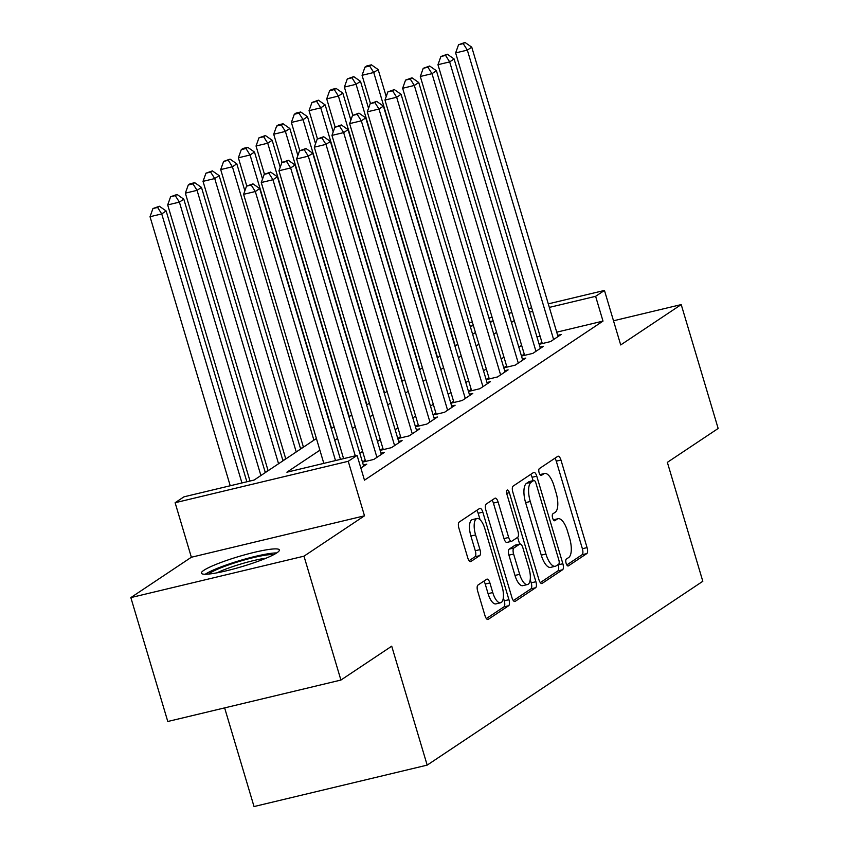 <?xml version="1.0" encoding="UTF-8"?>
<svg xmlns="http://www.w3.org/2000/svg" width="849" height="849" viewBox="0 0 849 849"><rect width="100%" height="100%" fill="white"/><g stroke="black" fill="none" stroke-linecap="round" stroke-linejoin="round"><path stroke-width="1.27" d="M566.124 563.311A3.587 1.38 76.5 0 0 568.172 565.986A3.587 1.38 76.5 0 0 568.352 565.901L586.776 553.612A5.115 1.974 76.5 0 0 587.062 547.594L560.956 460.041A5.115 1.974 76.5 0 0 558.037 456.21A5.115 1.974 76.5 0 0 557.772 456.327L539.348 468.616A3.587 1.38 76.5 0 0 539.147 472.829A3.587 1.38 76.5 0 0 541.195 475.504A3.587 1.38 76.5 0 0 541.375 475.429L543.763 473.838A16.386 6.325 76.5 0 1 544.591 473.477A16.386 6.325 76.5 0 1 553.951 485.702L556.127 493.004A16.386 6.325 76.5 0 1 555.214 512.265L552.837 513.857A3.587 1.38 76.5 0 0 552.635 518.07A3.587 1.38 76.5 0 0 554.684 520.745A3.587 1.38 76.5 0 0 554.864 520.67L557.252 519.079A16.386 6.325 76.5 0 1 558.08 518.707A16.386 6.325 76.5 0 1 567.44 530.943L569.615 538.234A16.386 6.325 76.5 0 1 568.703 557.506L566.325 559.098A3.587 1.38 76.5 0 0 566.124 563.311M276.88 552.826A40.678 5.285 -16.6 0 0 279.374 549.94A40.678 5.285 -16.6 0 0 246.645 554.291A40.678 5.285 -16.6 0 0 203.887 570.295A40.678 5.285 -16.6 0 0 201.404 573.192A40.678 5.285 -16.6 0 0 234.122 568.841A40.678 5.285 -16.6 0 0 276.88 552.826M477.955 585.078A5.115 1.974 76.5 0 0 477.669 591.095L484.991 615.663A5.115 1.974 76.5 0 0 487.92 619.483A5.115 1.974 76.5 0 0 488.186 619.377L508.647 605.73A5.115 1.974 76.5 0 0 508.933 599.702L482.826 512.149A5.115 1.974 76.5 0 0 479.897 508.318A5.115 1.974 76.5 0 0 479.643 508.434L459.182 522.082A5.115 1.974 76.5 0 0 458.895 528.11L467.735 557.782A5.115 1.974 76.5 0 0 470.664 561.603A5.115 1.974 76.5 0 0 470.919 561.486L479.685 555.649A5.115 1.974 76.5 0 0 479.972 549.621L475.578 534.912A13.69 5.285 76.5 0 1 477.032 518.495A13.69 5.285 76.5 0 1 484.864 528.725L502.046 586.362A13.69 5.285 76.5 0 1 500.592 602.779A13.69 5.285 76.5 0 1 492.76 592.549L489.905 582.945A5.115 1.974 76.5 0 0 486.976 579.124A5.115 1.974 76.5 0 0 486.721 579.241L477.955 585.078M340.916 680.06L167.784 721.491L130.842 597.6L303.984 556.169L340.916 680.06L391.718 646.185L427.174 765.119L702.813 581.289L667.356 462.355L718.158 428.48L681.216 304.589L620.704 344.949L604.456 290.432L595.616 296.322L603.002 321.102L364.476 480.184L357.089 455.404L348.249 461.294L175.117 502.725L183.946 496.835L254.138 480.035L316.412 438.509M303.984 556.169L364.497 515.81L348.249 461.294M538.935 579.697A5.115 1.974 76.5 0 0 541.864 583.518A5.115 1.974 76.5 0 0 542.118 583.401L562.579 569.753A5.115 1.974 76.5 0 0 562.866 563.736L536.77 476.172A5.115 1.974 76.5 0 0 533.841 472.352A5.115 1.974 76.5 0 0 533.586 472.469L513.114 486.116A5.115 1.974 76.5 0 0 512.828 492.133L538.935 579.697M535.613 587.741L515.152 601.389A5.115 1.974 76.5 0 1 514.887 601.506A5.115 1.974 76.5 0 1 511.968 597.675L485.861 510.122A5.115 1.974 76.5 0 1 486.148 504.104L494.903 498.257A5.115 1.974 76.5 0 1 495.169 498.14A5.115 1.974 76.5 0 1 498.087 501.961L508.678 537.481A5.115 1.974 76.5 0 0 511.597 541.301A5.115 1.974 76.5 0 0 511.862 541.184L517.667 537.311A5.115 1.974 76.5 0 0 517.954 531.283L506.938 494.32A3.587 1.38 76.5 0 1 507.309 490.022A3.587 1.38 76.5 0 1 509.358 492.696L535.899 581.714A5.115 1.974 76.5 0 1 535.613 587.741L530.933 588.856L513.348 600.593M681.216 304.589L613.498 320.784M539.157 344.312L550.523 341.595L561.125 334.517L557.666 335.355M521.488 356.092L532.854 353.375L543.456 346.307L539.996 347.135M503.818 367.882L515.184 365.155L525.786 358.087L522.326 358.915M486.148 379.662L497.514 376.945L508.116 369.877L504.656 370.705M468.478 391.453L479.855 388.725L490.446 381.657L486.986 382.485M450.808 403.233L462.185 400.516L472.787 393.437L469.327 394.265M433.139 415.012L444.515 412.296L455.117 405.228L451.657 406.055M415.469 426.803L426.845 424.076L437.447 417.008L433.988 417.835M397.81 438.583L409.176 435.866L419.777 428.798L416.318 429.626M380.14 450.363L391.506 447.646L402.108 440.578L398.648 441.406M362.47 462.153L373.836 459.426L384.438 452.358L380.978 453.186M360.867 468.086L366.768 464.148L363.308 464.976M603.002 321.102L556.721 332.171M540.081 336.162L536.95 336.904M521.636 345.352L518.845 347.22M503.966 357.132L501.175 359M486.297 368.922L483.506 370.78M468.627 380.702L465.836 382.57M450.957 392.482L448.166 394.35M433.287 404.273L430.496 406.13M415.628 416.052L412.826 417.92M397.958 427.832L395.156 429.7M380.288 439.623L377.487 441.491M362.619 451.403L359.817 453.27M541.917 342.327L539.126 344.195M524.247 354.118L521.456 355.975M506.577 365.898L503.786 367.766M488.907 377.678L486.116 379.545M471.248 389.468L468.446 391.325M453.578 401.248L450.777 403.116M435.908 413.028L433.107 414.896M418.239 424.818L415.437 426.686M400.569 436.598L397.767 438.466M382.899 448.389L380.097 450.246M365.229 460.169L362.427 462.036M303.369 446.892L300.578 448.76M285.699 458.672L282.908 460.54M268.029 470.463L265.238 472.32M224.624 707.886L254.031 806.55L427.174 765.119M364.497 515.81L191.365 557.241L130.842 597.6M191.365 557.241L175.117 502.725M319.893 450.193L286.898 472.203L357.089 455.404M514.25 320.572L511.459 322.44M496.58 332.352L493.789 334.219M478.91 344.142L476.119 345.999M461.24 355.922L458.449 357.79M443.571 367.702L440.78 369.57M425.901 379.492L423.11 381.36M408.242 391.272L405.44 393.14M390.572 403.063L387.77 404.92M372.902 414.843L370.1 416.71M355.232 426.623L352.431 428.49M337.562 438.413L334.761 440.27M595.616 296.322L549.335 307.402M532.694 311.381L529.564 312.124M469.2 322.79L472.331 322.047M488.971 318.067L492.102 317.314M508.742 313.334L511.873 312.581M528.513 308.601L531.644 307.847M548.284 303.868L604.456 290.432M490.298 322.535L492.675 320.954L490.022 321.591M473.381 325.57L470.25 326.324M331.28 428.586L334.082 426.729M348.95 416.806L351.741 414.938M366.619 405.026L369.411 403.158M384.289 393.236L387.08 391.368M401.959 381.456L404.75 379.588M419.629 369.676L422.42 367.808M437.299 357.885L440.09 356.018M454.958 346.105L457.76 344.238M472.628 334.315L475.429 332.458M566.814 564.935L582.096 554.737A5.115 1.974 76.5 0 0 582.382 548.719L556.275 461.156A5.115 1.974 76.5 0 0 554.906 458.248M533.087 480.661L532.09 477.287A5.115 1.974 76.5 0 0 530.71 474.379M540.314 582.605L557.91 570.868A5.115 1.974 76.5 0 0 558.186 564.85L558.111 564.574M558.642 564.214A3.587 1.38 76.5 0 0 558.844 560L535.931 483.145A3.587 1.38 76.5 0 0 533.883 480.47A3.587 1.38 76.5 0 0 533.703 480.545L531.187 482.221A16.386 6.325 76.5 0 0 530.275 501.494L545.939 554.026A16.386 6.325 76.5 0 0 555.299 566.262A16.386 6.325 76.5 0 0 556.127 565.89L558.642 564.214M529.405 481.574A3.587 1.38 76.5 0 0 529.203 481.585A3.587 1.38 76.5 0 0 529.023 481.67L533.703 480.545M555.299 566.262L550.619 567.376A16.386 6.325 76.5 0 1 541.259 555.15L525.605 502.608A16.386 6.325 76.5 0 1 526.507 483.346L529.023 481.67M507.182 542.299A5.115 1.974 76.5 0 1 506.927 542.415A5.115 1.974 76.5 0 1 503.998 538.595L493.407 503.086A5.115 1.974 76.5 0 0 492.027 500.178M517.646 537.321L519.662 544.071M530.222 579.496L531.219 582.839L535.899 581.714M519.662 574.327A13.69 5.285 76.5 0 0 527.484 584.547A13.69 5.285 76.5 0 0 528.938 568.14L522.888 547.828A5.115 1.974 76.5 0 0 519.959 544.007A5.115 1.974 76.5 0 0 519.705 544.113L513.889 547.998A5.115 1.974 76.5 0 0 513.603 554.015L519.662 574.327L514.982 575.442A13.69 5.285 76.5 0 0 522.804 585.672L527.484 584.547M515.566 545.111A5.115 1.974 76.5 0 0 515.279 545.122A5.115 1.974 76.5 0 0 515.025 545.238L519.705 544.113M514.982 575.442L508.922 555.129A5.115 1.974 76.5 0 1 509.209 549.112L515.025 545.238M530.933 588.856A5.115 1.974 76.5 0 0 531.219 582.839M500.592 602.779L495.912 603.894A13.69 5.285 76.5 0 1 488.09 593.674L485.225 584.07A5.115 1.974 76.5 0 0 483.845 581.151M477.032 518.495L472.352 519.62A13.69 5.285 76.5 0 0 470.898 536.027L475.578 534.912M469.115 560.69L475.005 556.764A5.115 1.974 76.5 0 0 475.291 550.746L470.898 536.027M480.067 519.705L478.146 513.263A5.115 1.974 76.5 0 0 476.767 510.355M486.371 618.571L503.966 606.844A5.115 1.974 76.5 0 0 504.253 600.827L503.33 597.728M386.21 96.553L378.166 69.565L373.751 72.505L362.056 75.306L370.461 103.504M369.644 66.02L371.416 64.842L366.736 65.967L364.964 67.145L369.644 66.02L373.751 72.505L455.255 345.904M371.416 64.842L378.166 69.565M362.056 75.306L364.964 67.145M553.622 339.526L467.343 50.112L471.757 47.173L558.037 336.586M542.288 343.558L455.637 52.914L467.343 50.112L463.236 43.628L464.997 42.45L458.556 44.753L463.236 43.628M458.556 44.753L455.637 52.914M471.757 47.173L464.997 42.45M208.705 574.051A35.202 4.574 163.4 0 1 236.107 562.42A35.202 4.574 163.4 0 1 273.739 554.662M266.13 558.175A32.602 4.234 -16.6 0 0 237.242 565.126A32.602 4.234 -16.6 0 0 216.994 572.82M276.732 552.932A40.423 5.253 -16.6 0 0 235.29 561.964A40.423 5.253 -16.6 0 0 205.246 574.242M368.54 108.332L360.496 81.345L356.081 84.295L344.386 87.086L352.791 115.284M351.974 77.8L353.746 76.622L347.294 78.925L351.974 77.8L356.081 84.295L437.585 357.694M353.746 76.622L360.496 81.345M344.386 87.086L347.294 78.925M350.87 120.112L342.826 93.125L338.411 96.075L326.716 98.877L335.122 127.074M334.304 89.591L336.077 88.413L331.397 89.527L329.624 90.705L334.304 89.591L338.411 96.075L419.915 369.474M336.077 88.413L342.826 93.125M326.716 98.877L329.624 90.705M333.211 131.903L325.156 104.915L320.742 107.855L309.047 110.657L317.452 138.854M316.635 101.371L318.407 100.193L311.954 102.496L316.635 101.371L320.742 107.855L402.246 381.265M318.407 100.193L325.156 104.915M309.047 110.657L311.954 102.496M315.541 143.683L307.497 116.695L303.072 119.645L291.377 122.447L299.782 150.634M298.965 113.161L300.737 111.983L296.057 113.097L294.295 114.275L298.965 113.161L303.072 119.645L384.576 393.045M300.737 111.983L307.497 116.695M291.377 122.447L294.295 114.275M535.952 351.316L449.673 61.903L454.088 58.952L540.367 348.366M524.618 355.349L437.967 64.694L449.673 61.903L445.566 55.408L447.327 54.23L440.886 56.533L445.566 55.408M440.886 56.533L437.967 64.694M454.088 58.952L447.327 54.23M518.283 363.096L432.003 73.683L436.418 70.732L522.697 360.156M506.949 367.129L420.308 76.484L432.003 73.683L427.896 67.198L429.668 66.02L423.216 68.313L427.896 67.198M423.216 68.313L420.308 76.484M436.418 70.732L429.668 66.02M500.613 374.887L414.333 85.462L418.748 82.523L505.028 371.936M489.279 378.919L402.638 88.264L414.333 85.462L410.226 78.978L411.998 77.8L405.546 80.103L410.226 78.978M405.546 80.103L402.638 88.264M418.748 82.523L411.998 77.8M482.943 386.666L396.663 97.253L401.078 94.303L487.358 383.716M471.609 390.699L384.968 100.055L396.663 97.253L392.556 90.769L394.329 89.591L387.876 91.883L392.556 90.769M387.876 91.883L384.968 100.055M401.078 94.303L394.329 89.591M297.872 155.473L289.827 128.486L285.402 131.425L273.707 134.227L282.112 162.424M281.306 124.941L283.067 123.763L278.387 124.877L276.625 126.066L281.306 124.941L285.402 131.425L366.906 404.824M283.067 123.763L289.827 128.486M273.707 134.227L276.625 126.066M465.273 398.446L378.994 109.033L383.408 106.093L469.688 395.507M453.939 402.479L367.299 111.835L378.994 109.033L374.887 102.549L376.659 101.371L370.206 103.663L374.887 102.549M370.206 103.663L367.299 111.835M383.408 106.093L376.659 101.371M280.202 167.253L272.158 140.265L267.732 143.216L256.037 146.007L264.442 174.204M263.636 136.721L265.397 135.543L258.956 137.846L263.636 136.721L267.732 143.216L349.236 416.615M265.397 135.543L272.158 140.265M256.037 146.007L258.956 137.846M447.603 410.237L361.324 120.823L365.739 117.873L452.018 407.287M436.269 414.27L349.629 123.614L361.324 120.823L357.217 114.328L358.989 113.15L352.537 115.453L357.217 114.328M352.537 115.453L349.629 123.614M365.739 117.873L358.989 113.15M262.532 179.033L254.488 152.045L250.062 154.996L238.367 157.797L246.772 185.984M245.966 148.511L247.728 147.333L243.047 148.448L241.286 149.626L245.966 148.511L250.062 154.996L331.577 428.395M247.728 147.333L254.488 152.045M238.367 157.797L241.286 149.626M429.934 422.017L343.654 132.603L348.069 129.653L434.348 419.066M418.599 426.049L331.959 135.405L343.654 132.603L339.547 126.119L341.319 124.941L334.867 127.233L339.547 126.119M334.867 127.233L331.959 135.405M348.069 129.653L341.319 124.941M244.862 190.823L236.818 163.836L232.403 166.775L220.698 169.577L303.443 447.147M228.296 160.291L230.058 159.113L223.616 161.416L228.296 160.291L232.403 166.775L313.907 440.175M230.058 159.113L236.818 163.836M220.698 169.577L223.616 161.416M412.264 433.797L325.984 144.383L330.399 141.443L416.679 430.857M400.93 437.829L314.289 147.185L325.984 144.383L321.877 137.899L323.649 136.721L317.208 139.024L321.877 137.899M317.208 139.024L314.289 147.185M330.399 141.443L323.649 136.721M300.652 449.015L219.148 175.616L214.733 178.566L203.028 181.357L285.784 458.938M210.626 172.082L212.388 170.893L205.946 173.196L210.626 172.082L214.733 178.566L296.237 451.965M212.388 170.893L219.148 175.616M203.028 181.357L205.946 173.196M282.982 460.805L201.478 187.406L197.064 190.346L185.358 193.148L268.114 470.717M192.956 183.862L194.718 182.684L190.038 183.798L188.276 184.976L192.956 183.862L197.064 190.346L278.568 463.745M194.718 182.684L201.478 187.406M185.358 193.148L188.276 184.976M265.312 472.585L183.808 199.186L179.394 202.126L167.688 204.927L249.999 481.033M175.287 195.641L177.048 194.463L170.607 196.766L175.287 195.641L179.394 202.126L260.898 475.536M177.048 194.463L183.808 199.186M167.688 204.927L170.607 196.766M246.868 481.776L166.139 210.966L161.724 213.916L150.029 216.718L230.228 485.755M157.617 207.432L159.389 206.254L152.937 208.546L157.617 207.432L161.724 213.916L241.933 482.964M159.389 206.254L166.139 210.966M150.029 216.718L152.937 208.546M394.594 445.587L308.314 156.174L312.74 153.223L399.009 442.637M383.27 449.62L296.619 158.965L308.314 156.174L304.218 149.679L305.98 148.501L299.538 150.804L304.218 149.679M299.538 150.804L296.619 158.965M312.74 153.223L305.98 148.501M376.924 457.367L290.645 167.953L295.07 165.003L381.35 454.427M365.601 461.4L278.95 170.755L290.645 167.953L286.548 161.469L288.31 160.291L281.868 162.583L286.548 161.469M281.868 162.583L278.95 170.755M295.07 165.003L288.31 160.291M355.285 455.839L272.975 179.733L277.4 176.794L363.68 466.207M343.59 458.63L261.28 182.535L272.975 179.733L268.878 173.249L270.64 172.071L264.198 174.374L268.878 173.249M264.198 174.374L261.28 182.535M277.4 176.794L270.64 172.071M335.514 460.561L255.316 191.524L259.73 188.574L340.46 459.383M323.819 463.363L243.61 194.325L255.316 191.524L251.208 185.04L252.97 183.862L246.528 186.154L251.208 185.04M246.528 186.154L243.61 194.325M259.73 188.574L252.97 183.862M553.506 519.97L557.252 519.079M540.017 474.74L543.763 473.838M556.275 461.156L560.956 460.041M582.382 548.719L587.062 547.594M582.096 554.737L586.776 553.612M532.09 477.287L536.77 476.172M558.186 564.85L562.866 563.736M557.91 570.868L562.579 569.753M541.577 583.528L542.118 583.401M526.507 483.346L531.187 482.221M525.605 502.608L530.275 501.494M541.259 555.15L545.939 554.026M514.611 601.516L515.152 601.389M493.407 503.086L498.087 501.961M503.998 538.595L508.678 537.481M506.694 493.333L509.358 492.696M509.209 549.112L513.889 547.998M508.922 555.129L513.603 554.015M485.225 584.07L489.905 582.945M488.09 593.674L492.76 592.549M475.291 550.746L479.972 549.621M475.005 556.764L479.685 555.649M470.378 561.614L470.919 561.486M478.146 513.263L482.826 512.149M504.253 600.827L508.933 599.702M503.966 606.844L508.647 605.73M487.644 619.505L488.186 619.377M553.41 519.832L558.08 518.707M539.922 474.591L544.591 473.477M529.203 481.585L533.883 480.47M506.927 542.415L511.597 541.301M515.279 545.122L519.959 544.007"/></g></svg>
